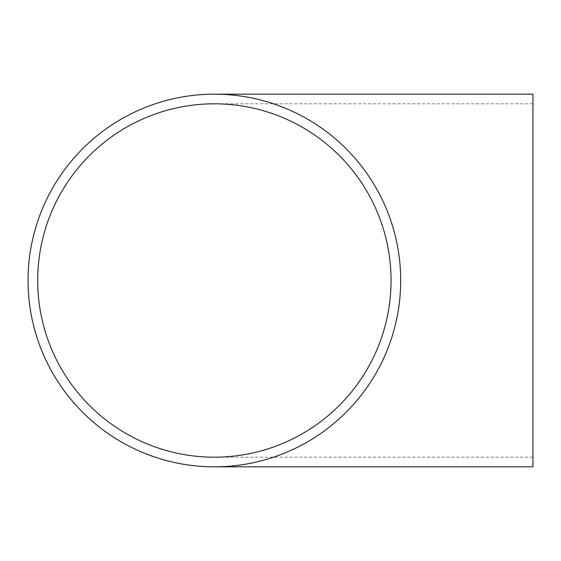 <?xml version="1.0" encoding="UTF-8"?>
<svg xmlns="http://www.w3.org/2000/svg" width="561" height="561" viewBox="0 0 561 561"><rect width="100%" height="100%" fill="white"/><g stroke="black" fill="none" stroke-linecap="round" stroke-linejoin="round"><path stroke-width="0.42" stroke-dasharray="2.81 2.1" d="M532.95 466.822L532.95 94.178M532.95 280.5L532.95 457.187L532.95 280.5M532.95 103.813L214.372 103.813M532.95 457.187L214.372 457.187"/><path stroke-width="0.84" d="M37.692 280.5A176.687 176.687 0 0 1 214.372 103.813A176.687 176.687 0 0 1 391.059 280.5A176.687 176.687 0 0 1 214.372 457.187A176.687 176.687 0 0 1 37.692 280.5M400.701 280.5A186.322 186.322 0 0 1 214.372 466.822A186.322 186.322 0 0 1 28.05 280.5A186.322 186.322 0 0 1 214.372 94.178A186.322 186.322 0 0 1 400.701 280.5M214.372 94.178L532.95 94.178L532.95 466.822L214.372 466.822"/></g></svg>
